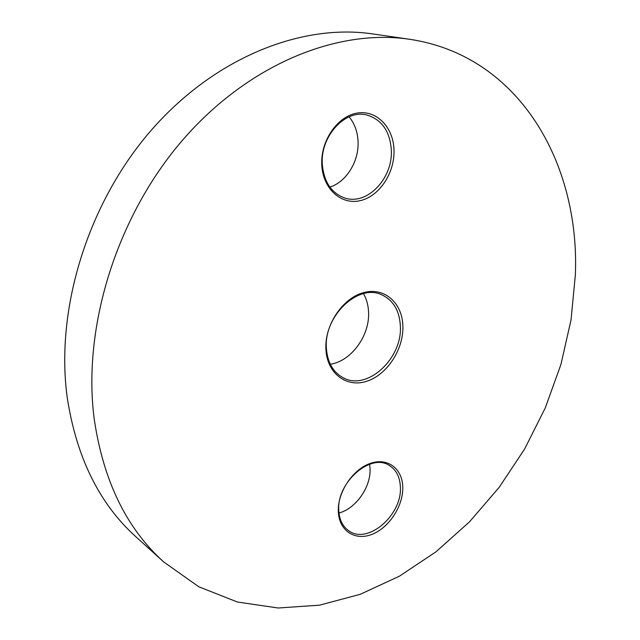 <?xml version="1.0" encoding="UTF-8"?>
<svg xmlns="http://www.w3.org/2000/svg" width="640" height="640" viewBox="0 0 640 640"><rect width="100%" height="100%" fill="white"/><g stroke="black" fill="none" stroke-linecap="round" stroke-linejoin="round"><path stroke-width="0.96" d="M363.488 293.656C366.608 299.072 368.296 305.256 368.568 312.208C369.856 335.624 351.128 361.32 330.296 364.248M402.888 326.312C403.56 349.512 387.032 374.832 366.792 381.256C346.576 388.024 327 373.512 325.912 349.272C324.504 325.128 342.584 298.088 363.544 292.624C384.488 286.792 402.512 303.04 402.888 326.312M326.392 348.28C327.44 362.24 332.92 372.008 342.84 377.584C366.752 391.48 402.392 358.872 400.368 326.256C399.6 310.824 393.392 300.344 381.76 294.808C358.344 283.224 323.624 316.048 326.392 348.28M402.776 487.08C403.352 505.632 389.392 527.392 372.4 534.184C355.44 541.256 339.184 531.168 338.36 511.936C337.272 492.8 352.328 469.768 369.816 463.568C387.296 457.08 402.448 468.432 402.776 487.08M338.8 510.696C339.376 519.728 342.648 526.384 348.624 530.656C367.528 545.136 402.344 515.048 400.376 486.968C399.952 477.048 396.296 469.896 389.384 465.52C370.776 452.512 336.28 482.672 338.8 510.696M369.616 464.24L370.048 468.56C371.088 486.832 356.024 508.528 338.984 513.016M394 150.344C394.688 173.272 379.176 196.504 360.168 200.672C341.184 205.192 322.832 188.808 321.784 164.872C320.448 141 337.32 116.336 356.96 113.12C376.584 109.544 393.584 127.368 394 150.344M322.304 164.216C323.848 181.6 331.168 192.8 344.264 197.824C366.512 206.04 392.904 178.928 391.336 150.344C390.072 131.496 381.976 119.736 367.048 115.056C345.408 108.88 320.152 136.232 322.304 164.216M349.088 116.848C354.632 123.56 357.616 131.808 358.064 141.592C359.04 161.376 346.376 181.936 329.896 187.104M575.36 274.88C579.968 164.296 519.912 55.624 409.48 39.264C337.688 28.544 248.688 63.768 182.632 140.088C116.704 216.368 82.384 327.144 94.128 418.4C103.144 480.456 126.344 528.304 163.712 561.936L198.816 586.784L237.496 602.048L278.2 608L319.512 605.176L360.232 594.312L399.336 576.232L435.976 551.808L469.44 521.904L499.144 487.384L524.584 449.088L545.304 407.848L560.92 364.488L571.048 319.864L575.36 274.88M409.48 39.264L372.624 33.92C301.92 23.4 215.224 57.048 151.44 130.04C87.792 203 55.184 309.144 67.192 397.296C76.36 457.272 99.32 503.832 136.088 536.96L163.712 561.936"/></g></svg>
